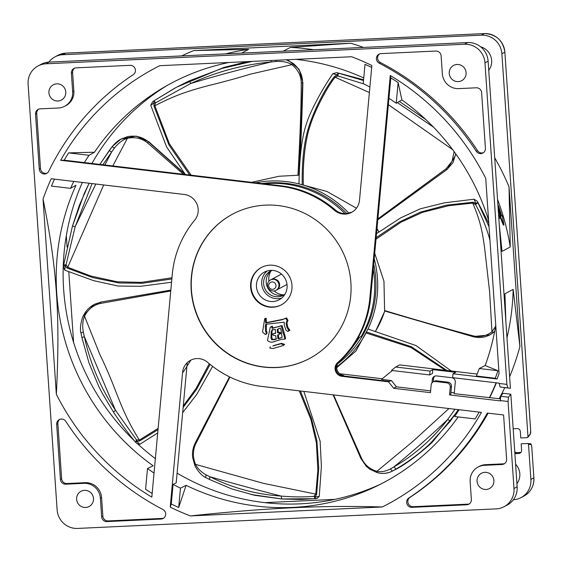 <?xml version="1.0" encoding="UTF-8"?>
<svg xmlns="http://www.w3.org/2000/svg" width="562" height="562" viewBox="0 0 562 562"><rect width="100%" height="100%" fill="white"/><g stroke="black" fill="none" stroke-linecap="round" stroke-linejoin="round"><path stroke-width="0.84" d="M281.667 298.106A15.694 15.258 61.8 0 1 278.078 298.71A15.694 15.258 61.8 0 1 262.784 288.643A15.694 15.258 61.8 0 1 267.126 270.975M272.83 301.527A15.694 15.258 -118.2 0 0 279.181 299.778A15.694 15.258 -118.2 0 0 286.501 281.885A15.694 15.258 -118.2 0 0 270.708 270.364A15.694 15.258 -118.2 0 0 264.358 272.113A15.694 15.258 -118.2 0 0 257.045 289.999A15.694 15.258 -118.2 0 0 272.83 301.527M271.994 270.364A13.727 13.348 -118.2 0 0 270.533 271.032A13.727 13.348 -118.2 0 0 263.613 283.761A13.727 13.348 -118.2 0 0 283.501 295.233A13.727 13.348 -118.2 0 0 284.871 294.39M281.534 304.745A21.18 20.597 61.8 0 1 273.202 306.978A21.18 20.597 61.8 0 1 251.924 291.559A21.18 20.597 61.8 0 1 261.52 267.407M272.718 307.238A21.18 20.597 -118.2 0 0 281.295 304.871A21.18 20.597 -118.2 0 0 291.172 280.726A21.18 20.597 -118.2 0 0 269.851 265.173A21.18 20.597 -118.2 0 0 261.281 267.533A21.18 20.597 -118.2 0 0 251.404 291.685A21.18 20.597 -118.2 0 0 272.718 307.238M309.803 358.352A81.785 79.53 61.8 0 1 276.82 367.408A81.785 79.53 61.8 0 1 194.529 307.421A81.785 79.53 61.8 0 1 232.528 214.185M272.781 346.016L280.684 343.761L283.852 344.871L283.283 345.525L284.66 344.436L281.485 343.326L273.589 345.588M285.426 337.467L285.51 338.724L284.702 339.16L281.618 339.3L271.903 342.279L269.395 341.766L267.456 340.593L270.259 327.232L272.261 326.115L273.006 327.969L282.145 325.651L285.426 337.467L284.618 337.903L284.702 339.16M265.791 334.369L265.173 334.397L262.531 332.002L264.716 318.668L265.334 318.64L265.636 323.038L282.145 319.743L285.763 318.317L287.168 320.769L286.107 323.34L287.02 327.709L289.093 330.765L287.899 331.447L285.96 330.28L284.379 325.314L284.168 322.167L265.721 324.295L265.278 326.831L265.573 331.229L266.325 333.083L265.791 334.369L266.599 333.94L267.126 332.655L266.381 330.8L266.458 324.26M287.899 331.447L289.894 330.33L287.828 327.274L286.915 322.904L287.976 320.34L286.571 317.881L282.946 319.314L266.444 322.602L266.142 318.204L264.716 318.668M350.892 282.609A81.785 79.53 -118.2 0 0 265.51 205.13A81.785 79.53 -118.2 0 0 232.401 214.248A81.785 79.53 -118.2 0 0 194.269 307.484A81.785 79.53 -118.2 0 0 276.581 367.541A81.785 79.53 -118.2 0 0 309.683 358.423A81.785 79.53 -118.2 0 0 350.892 282.609M510.415 388.293L500.103 387.007L499.119 383.144L452.635 377.657L452.993 373.779L497.089 378.992A247.132 240.304 -118.2 0 0 499.049 373.611L485.737 178.386A247.132 240.304 -118.2 0 0 390.267 75.512L369.852 298A101.399 98.603 61.8 0 1 337.558 362.68A7.847 7.629 -118.2 0 0 341.998 376.329L388.504 381.823L393.702 388.307L430.45 392.648L431.159 384.907A3.92 3.815 61.8 0 1 435.339 381.486L446.804 382.834A3.92 3.815 61.8 0 1 450.267 387.162L449.558 394.903L500.335 400.903L500.735 396.294L503.074 393.295L510.823 394.208L508.484 397.208L508.055 401.493L513.991 488.511A19.614 19.073 61.8 0 1 504.107 506.692A19.614 19.073 61.8 0 1 496.169 508.877L77.598 528.428A19.614 19.073 61.8 0 1 57.12 509.846L28.1 84.159A19.614 19.073 61.8 0 1 37.984 65.979A19.614 19.073 61.8 0 1 45.922 63.794L464.493 44.243A19.614 19.073 61.8 0 1 484.971 62.825L506.889 384.38L507.851 387.921L510.415 388.293L488.118 61.139A19.614 19.073 -118.2 0 0 467.64 42.557L49.07 62.108A19.614 19.073 -118.2 0 0 41.131 64.293L37.984 65.979M334.404 210.286A15.694 15.258 -118.2 0 0 345.265 214.101A15.694 15.258 -118.2 0 0 351.615 212.352A15.694 15.258 -118.2 0 0 359.497 200.325L371.861 65.522A247.132 240.304 -118.2 0 0 351.679 56.741L159.713 65.705A247.132 240.304 -118.2 0 0 60.633 160.296L280.227 186.226A101.399 98.603 61.8 0 1 334.404 210.286L335.205 209.858A101.399 98.603 -118.2 0 0 281.035 185.797L64.237 160.198A244.512 237.761 61.8 0 1 68.592 152.878L89.063 155.302A225.917 219.672 -118.2 0 0 84.321 162.566M184.273 194.473L51.219 178.758A247.132 240.304 -118.2 0 0 43.042 199.06L56.348 394.285A247.132 240.304 -118.2 0 0 151.824 497.152L172.239 274.663A101.399 98.603 61.8 0 1 194.67 220.199A15.694 15.258 -118.2 0 0 197.037 204.329A15.694 15.258 -118.2 0 0 184.273 194.473M182.594 372.339L170.223 507.149A247.132 240.304 -118.2 0 0 190.413 515.93L382.371 506.966A247.132 240.304 -118.2 0 0 481.458 412.375L261.857 386.438A101.399 98.603 61.8 0 1 207.687 362.378A15.694 15.258 -118.2 0 0 196.819 358.57A15.694 15.258 -118.2 0 0 190.469 360.319A15.694 15.258 -118.2 0 0 182.594 372.339L183.402 371.911L190.876 360.109M487.31 413.063A252.619 245.643 61.8 0 1 408.841 498.002A5.1 4.96 -118.2 0 0 411.967 507.338L466.734 504.781A5.1 4.96 -118.2 0 0 471.37 499.485L470.148 481.613A15.694 15.258 61.8 0 1 478.058 467.071A15.694 15.258 61.8 0 1 484.409 465.322L501.978 464.5A5.1 4.96 -118.2 0 0 506.615 459.203L503.594 414.988L487.31 413.063M84.469 490.338A8.627 8.395 -118.2 0 0 76.952 501.142A8.627 8.395 -118.2 0 0 89.133 506.517A8.627 8.395 -118.2 0 0 84.469 490.338M133.25 74.669A5.1 4.96 -118.2 0 0 130.124 65.332L76.032 67.854A5.1 4.96 -118.2 0 0 71.395 73.151L72.66 91.711A15.694 15.258 61.8 0 1 64.756 106.253A15.694 15.258 61.8 0 1 58.406 108.002L40.155 108.859A5.1 4.96 -118.2 0 0 35.525 114.156L39.277 169.162A5.1 4.96 -118.2 0 0 48.739 171.255A252.619 245.643 61.8 0 1 133.25 74.669M476.295 87.798L458.725 88.62A15.694 15.258 61.8 0 1 442.343 73.755L441.128 55.884A5.1 4.96 -118.2 0 0 435.803 51.051L381.036 53.615A5.1 4.96 -118.2 0 0 379.195 63.183A252.619 245.643 61.8 0 1 476.302 151.297A5.1 4.96 -118.2 0 0 485.42 148.333L481.62 92.632A5.1 4.96 -118.2 0 0 476.295 87.798M457.082 64.475A8.627 8.395 -118.2 0 0 449.565 75.273A8.627 8.395 -118.2 0 0 461.739 80.647A8.627 8.395 -118.2 0 0 457.082 64.475M56.762 83.857A8.627 8.395 -118.2 0 0 49.245 94.655A8.627 8.395 -118.2 0 0 61.42 100.036A8.627 8.395 -118.2 0 0 56.762 83.857M484.887 472.333A8.627 8.395 -118.2 0 0 477.37 483.13A8.627 8.395 -118.2 0 0 489.544 488.504A8.627 8.395 -118.2 0 0 484.887 472.333M61.3 419.041A5.1 4.96 -118.2 0 0 56.671 424.338L60.422 479.351A5.1 4.96 -118.2 0 0 65.747 484.184L83.991 483.327A15.694 15.258 61.8 0 1 100.373 498.192L101.638 516.752A5.1 4.96 -118.2 0 0 106.963 521.585L161.055 519.056A5.1 4.96 -118.2 0 0 162.896 509.488A252.619 245.643 61.8 0 1 65.789 421.374A5.1 4.96 -118.2 0 0 61.3 419.041M446.804 382.834L448.012 382.188A3.92 3.815 -118.2 0 1 451.483 386.516L450.773 394.257L449.558 394.903M430.611 390.871L396.449 386.839L393.702 388.307M454.286 392.873L450.935 392.48M500.271 398.83L454.215 393.66L455.283 382.041A3.92 3.815 -118.2 0 0 451.813 377.72L436.526 375.915A3.92 3.815 -118.2 0 0 432.347 379.336L432.03 382.792M504.107 506.692L507.254 505.006A19.614 19.073 -118.2 0 0 517.138 486.825L510.823 394.208M477.152 374.053L399.617 364.893L395.662 367.014L430.056 371.075L432.803 369.606L455.74 372.311L452.993 373.779M497.089 378.992L495.248 378.247L476.365 376.006A225.917 219.672 -118.2 0 0 479.267 368.51M497.967 370.737L485.168 365.532L479.267 368.517L497.967 370.737A244.512 237.761 61.8 0 1 495.248 378.247M485.168 365.532A226.156 219.904 -118.2 0 0 495.761 325.363M488.596 220.311A226.156 219.904 -118.2 0 0 401.907 99.945L398.121 82.516L396.217 103.253A225.917 219.672 -118.2 0 0 388.946 98.273L390.815 77.914A244.512 237.761 61.8 0 1 398.121 82.516M390.815 77.914L390.267 75.512M73.812 181.428A225.917 219.672 -118.2 0 0 70.531 188.361L75.968 185.256A226.156 219.904 -118.2 0 0 56.734 293.174A226.156 219.904 -118.2 0 0 153.131 465.779L147.49 468.546A225.917 219.672 -118.2 0 0 154.037 473.056M380.896 484.008A226.458 220.206 61.8 0 1 300.052 503.847A226.458 220.206 61.8 0 1 177.093 473.155M155.358 458.641A226.458 220.206 61.8 0 1 138.175 444.324M134.241 440.629A226.458 220.206 61.8 0 1 63.639 289.325A226.458 220.206 61.8 0 1 82.375 182.439M479.182 412.101A244.512 237.761 61.8 0 1 475.108 418.922L454.637 416.505A225.917 219.672 -118.2 0 0 459.07 409.726M187.202 363.101L176.208 482.835L173.089 484.395A225.917 219.672 -118.2 0 0 180.479 488.146L186.092 485.343A226.156 219.904 -118.2 0 0 292.823 507.402A226.156 219.904 -118.2 0 0 377.243 485.835A226.156 219.904 -118.2 0 0 458.192 416.927M152.161 493.443A244.512 237.761 61.8 0 1 145.586 489.284L147.49 468.546M56.348 394.285C60.282 315.668 57.05 268.369 43.042 199.06M70.531 188.361L51.451 186.085A244.512 237.761 61.8 0 1 54.5 179.145M396.449 386.839L391.391 380.53L389.311 381.387L342.806 375.901L343.768 375.458A7.924 7.706 61.8 0 1 339.279 361.668A101.322 98.519 -118.2 0 0 358.556 337.98L361.275 336.35A101.069 98.273 -118.2 0 0 373.273 269.043M345.012 213.679A101.069 98.273 -118.2 0 0 268.966 183.437A101.069 98.273 -118.2 0 0 264.063 183.795M341.998 376.329L342.806 375.901A7.847 7.629 61.8 0 1 338.366 362.244A101.399 98.603 -118.2 0 0 370.66 297.572L388.946 98.273M382.258 378.767L339.722 373.744M391.391 380.53L381.521 379.364L392.311 370.534M389.311 381.387L388.504 381.823M430.056 371.075L429.705 374.945L432.445 373.477L432.803 369.606M496.091 382.785A245.559 238.773 61.8 0 1 489.354 397.805M433.267 381.823L433.555 378.69A3.92 3.815 61.8 0 1 434.953 376.062M170.223 507.149L171.284 503.974L173.089 484.395M180.479 488.146L178.688 507.479A244.512 237.761 61.8 0 1 171.284 503.974M178.688 507.479L186.092 485.343M382.371 506.966C351.854 506.074 321.977 506.341 292.753 507.76C263.466 509.074 229.352 511.799 190.413 515.93M429.705 374.945L391.482 370.435L395.662 367.014M489.755 397.594A245.559 238.773 -118.2 0 0 496.394 382.82M505.884 321.801L504.929 293.786L513.148 289.381L519.913 346.515L509.032 186.872L510.254 246.971L502.035 251.383L499.239 224.343M488.736 70.292A14.907 14.493 -118.2 0 0 480.601 46.801M283.325 51.163L290.329 47.412L350.737 43.239L193.764 50.566L248.629 49.358L241.632 53.109M516.921 483.657A14.907 14.493 -118.2 0 0 515.6 464.247M506.973 337.769A233.005 226.57 -118.2 0 0 513.148 289.381M499.14 398.697A245.559 238.773 -118.2 0 0 504.767 387.625M509.629 376.723A245.559 238.773 -118.2 0 0 519.913 346.515M527.837 443.509L528.498 444.254L530.9 479.449A19.614 19.073 61.8 0 1 521.016 497.63A19.614 19.073 61.8 0 1 513.324 499.801M48.824 62.115A19.614 19.073 61.8 0 1 54.893 56.917A19.614 19.073 61.8 0 1 62.832 54.732L481.402 35.181A19.614 19.073 61.8 0 1 501.88 53.762L527.992 436.836L527.282 437.658L530.31 433.885A3.14 0.667 -92.7 0 0 530.654 430.499L530.654 430.471M513.176 428.757A3.14 3.049 -118.2 0 1 513.478 428.729L517.054 428.56A3.14 3.049 -118.2 0 1 520.335 431.539L520.77 437.96L527.282 437.658M514.876 453.653A3.14 3.049 -118.2 0 0 515.178 453.653L518.754 453.492A3.14 3.049 -118.2 0 0 521.606 450.232L521.171 443.804L527.676 443.502M509.032 186.872A245.559 238.773 -118.2 0 0 494.708 157.817M363.459 47.419A245.559 238.773 -118.2 0 0 350.737 43.239M193.764 50.566A245.559 238.773 -118.2 0 0 181.681 55.912M73.601 342.434L68.789 271.853M67.103 247.104L66.323 235.626M334.903 499.365L264.807 502.639M520.897 452.431A3.14 3.049 61.8 0 1 520.693 452.452L517.11 452.621A3.14 3.049 61.8 0 1 514.736 451.665M91.929 163.465A226.458 220.206 61.8 0 1 167.244 85.417M228.98 62.473A226.156 219.904 -118.2 0 0 163.697 87.447A226.156 219.904 -118.2 0 0 94.465 152.232L89.063 155.302M363.747 77.956A226.156 219.904 -118.2 0 0 295.795 59.347M369.887 87.026A225.917 219.672 -118.2 0 0 363.221 83.661L365.012 64.321A244.512 237.761 61.8 0 1 371.686 67.468M401.907 99.945L396.217 103.253M94.465 152.232L68.592 152.878M64.237 160.198L60.633 160.296M352.023 212.127L346.073 213.665C341.794 213.729 338.169 212.457 335.205 209.858M510.254 246.971A233.005 226.57 -118.2 0 0 497.546 199.468M498.08 207.343A233.581 227.125 61.8 0 1 501.016 216.356L500.517 216.623L503.931 225.004L503.348 225.032L499.927 216.651L500.426 216.384A233.005 226.57 -118.2 0 0 498.234 209.549M498.557 214.347L498.775 214.227A233.673 227.217 -118.2 0 1 499.962 218.084L498.852 218.674M501.016 216.356L500.426 216.384M503.931 225.004L502.323 215.653L501.754 215.682M497.974 205.762L498.41 205.53A233.581 227.125 -118.2 0 1 501.824 215.92L502.323 215.653M498.41 205.53L497.96 205.552M500.517 216.623L499.927 216.651M313.807 49.744A233.005 226.57 -118.2 0 0 290.329 47.412M248.629 49.358A233.005 226.57 -118.2 0 0 225.615 53.861M283.515 294.888A15.694 15.258 61.8 0 1 274.158 290.954M268.917 281.183A15.694 15.258 61.8 0 1 268.805 280.045A15.694 15.258 61.8 0 1 270.828 271.207M284.758 294.467A13.727 13.348 61.8 0 1 266.198 282.377A13.727 13.348 61.8 0 1 271.86 270.413M448.012 382.188L436.548 380.832A3.92 3.815 -118.2 0 0 434.335 381.247L433.126 381.9M469.382 503.847A5.1 4.96 61.8 0 1 467.942 504.135L413.175 506.692A5.1 4.96 61.8 0 1 410.042 497.356A252.619 245.643 -118.2 0 0 488.111 413.154M504.627 463.566A5.1 4.96 61.8 0 1 503.187 463.854L485.617 464.669A15.694 15.258 -118.2 0 0 479.267 466.418L478.058 467.071M64.756 106.253L65.965 105.607A15.694 15.258 -118.2 0 0 73.875 91.065L72.61 72.505A5.1 4.96 61.8 0 1 74.598 68.142M47.243 173.061A5.1 4.96 61.8 0 1 40.485 168.516L36.734 113.503A5.1 4.96 61.8 0 1 38.722 109.147M483.432 152.688A5.1 4.96 61.8 0 1 477.51 150.637A252.619 245.643 -118.2 0 0 380.397 62.53A5.1 4.96 61.8 0 1 379.596 53.896M163.704 518.122A5.1 4.96 61.8 0 1 162.263 518.41L108.171 520.932A5.1 4.96 61.8 0 1 102.853 516.106L101.581 497.546A15.694 15.258 -118.2 0 0 85.206 482.681L66.955 483.531A5.1 4.96 61.8 0 1 61.63 478.705L57.879 423.692A5.1 4.96 61.8 0 1 59.867 419.329M283.283 345.525L272.949 348.531L269.823 348.047L270.35 346.761M278.871 344.471L279.679 344.042M280.684 343.761L281.485 343.326M282.574 344.302L283.381 343.867M283.852 344.871L284.66 344.436M271.453 326.543L272.198 328.398L273.006 327.969M272.198 328.398L279.096 326.424M278.288 326.852L280.909 325.707M280.101 326.143L282.145 325.651M281.337 326.086L283.044 332.936L283.845 332.5M283.044 332.936L283.789 334.79L284.597 334.355M283.789 334.79L284.618 337.903M271.734 339.764L274.825 339.624L276.63 338.907L275.97 338.31L275.802 335.795L273.287 335.282L272.584 334.053L275.626 333.28L275.373 329.515L272.282 329.655L271.179 331.601L270.989 337.91L271.734 339.764L272.542 339.336L271.797 337.474L271.987 331.166L272.858 329.627M277.825 338.219L278.485 338.823L282.103 337.39L280.972 329.88L280.227 328.025L277.228 329.423L277.438 332.563L280.614 333.68L277.614 335.078L277.825 338.219L278.633 337.79L279.293 338.387L278.485 338.823M274.825 339.624L275.626 339.188L272.542 339.336M275.605 332.943L272.584 334.053M276.546 338.83L275.626 339.188M270.989 337.91L271.797 337.474M271.179 331.601L271.987 331.166M275.015 333.308L275.612 332.992M278.422 334.699L278.633 337.79M280.614 333.68L281.422 333.245L280.761 332.648L278.246 332.135L278.035 328.995L278.59 328.672M282.089 337.284L279.293 338.387M279.953 333.076L280.761 332.648M277.438 332.563L278.246 332.135M277.228 329.423L278.035 328.995M266.325 333.083L267.126 332.655M265.334 318.64L266.142 318.204M265.636 323.038L266.444 322.602M274.818 321.345L275.626 320.916M282.145 319.743L282.946 319.314M285.763 318.317L286.571 317.881M287.168 320.769L287.976 320.34M286.592 321.429L287.4 320.993M286.107 323.34L286.915 322.904M287.02 327.709L287.828 327.274M288.432 330.161L289.233 329.732M289.093 330.765L289.894 330.33M265.278 326.831L266.086 326.403M265.573 331.229L266.381 330.8M354.299 344.682A98.996 96.257 -118.2 0 0 359.322 337.523M337.544 363.944A101.012 98.217 -118.2 0 0 375.746 278.464A101.012 98.217 -118.2 0 0 373.73 264.049M346.894 213.609A101.012 98.217 -118.2 0 0 261.92 183.542M374.222 258.703A102.776 99.938 61.8 0 1 367.991 329.023L415.936 345.539L451.335 371.004M336.729 367.696L355.908 351.067L367.991 329.023M446.952 370.484L411.265 346.67L366.515 332.016A102.776 99.938 61.8 0 1 336.757 366.726M255.647 182.798A102.776 99.938 61.8 0 1 270.182 181.027A102.776 99.938 61.8 0 1 298.984 183.9C299.462 157.62 301.78 138.133 305.932 125.445C309.353 112.92 321.352 90.503 332.852 73.671L336.793 72.646L363.586 79.755M356.456 208.214L327.028 191.516L298.984 183.9M303.382 185.038C302.482 163.38 305.433 139.095 310.076 125.958C314.692 110.742 326.979 87.229 335.114 77.226L334.341 76.664C324.084 89.639 313.259 112.203 308.587 127.567C304.021 141.877 301.892 160.943 302.216 184.765A102.776 99.938 61.8 0 1 348.932 213.258M376.526 233.623L400.601 217.93L420.109 208.867L444.352 202.847L474.054 199.208L475.698 203.128L472.705 202.229L446.368 205.186L420.271 212.204L399.73 221.835L376.154 237.656M376.02 239.159L401.064 222.152L422.455 212.366L448.869 205.664L472.768 203.128L472.705 202.229M374.721 253.3L383.958 281.225L384.605 310.54C406.677 317.256 443.875 328.075 472.825 335.767C479.885 337.523 486.263 336.167 491.954 331.706L489.628 291.917L485.168 252.767C482.603 230.546 479.8 219.819 472.768 203.128L475.564 204.54C481.269 214.881 485.891 226.1 489.432 238.204L489.818 238.246M472.825 335.767L472.902 336.603L489.825 334.903L494.679 331.362M489.825 334.903C484.535 337.65 478.88 338.219 472.846 336.61L472.902 336.603M384.696 310.976L384.605 310.54L384.696 310.976L472.15 336.399M301.246 82.972L302.876 82.705C301.885 121.835 300.586 152.632 298.97 175.091L302.616 82.846C302.567 74.915 299.321 68.367 292.879 63.204L291.854 64.672C297.958 69.505 301.091 75.603 301.246 82.972C301.225 113.229 299.244 152.091 297.937 175.239L279.096 176.25L251.607 182.32M171.543 282.236L140.725 286.283L118.21 286.058L93.714 280.677L64.82 270.196L63.534 267.259L63.654 265.18M184.441 173.461L148.775 141.757L136.145 136.081L120.992 139.144M185.221 174.48L148.516 141.898C142.341 136.819 135.217 135.112 127.145 136.77L127.377 138.315C134.985 136.707 141.701 138.231 147.518 142.867L183.444 174.269M185.369 174.501L166.514 146.759L150.721 105.263L152.66 101.729L153.932 100.844L153.911 105.986L168.993 145.017L189.689 175.007M150.721 105.263L154.121 102.853L155.323 103.204L155.744 102.755L153.932 100.844L152.66 101.729M155.744 102.755L190.75 83.492L189.38 80.788L176.637 87.159L223.943 67.391L247.421 61.609M302.876 82.705L299.11 69.281L287.695 59.727M298.822 175.161L297.937 175.239M377.79 219.84L447.24 169.352L456.091 154.353M377.79 219.805L446.98 169.492L452.972 162.664L455.768 153.897M474.054 199.208L477.349 201.294L488.807 223.416M490.275 334.65L494.637 331.58M493.408 332.5L491.954 331.706L495.586 326.41M489.994 240.824L489.432 238.204L489.931 239.904M489.038 226.816L477.953 202.763L475.698 203.128L475.185 204.097M477.349 201.294L477.953 202.763L475.564 204.54M377.875 218.913L446.024 168.818L452.059 161.231L454.138 151.635M363.684 83.886L337.994 75.989L335.114 77.226L369.382 92.533M388.356 104.665L452.684 149.668M446.024 168.818L447.24 169.352M433.569 127.216L397.369 102.586M363.509 80.528L338.289 73.116L336.884 74.894L334.341 76.664M332.852 73.671L336.884 74.894L337.383 75.968M399.364 101.42L425.834 119.594M336.793 72.646L338.289 73.116L337.994 75.989M191.171 175.182L169.317 143.64L154.852 105.761L153.911 105.986M155.323 103.204L154.852 105.761C173.251 96.271 184.975 91.768 209.057 85.452C224.414 81.687 238.169 77.921 250.322 74.163L291.854 64.672C288.039 62.164 282.777 61.096 276.054 61.476L276.026 60.274M292.879 63.204L286.234 59.797M271.186 60.499L271.242 61.968C244.147 68.29 217.318 75.463 190.75 83.492C216.447 71.753 243.283 64.581 271.242 61.968L276.054 61.476M176.637 87.159L153.953 100.83L175.042 88.016M252.408 61.377L221.962 68.452L189.38 80.788M171.951 277.783L141.357 282.37L117.296 281.808L90.623 275.977L67.728 267.252L67.285 268.109L92.667 277.586L119.292 282.981L142.593 283.248L171.846 278.963M95.8 184.02L75.203 226.605L66.049 264.695L67.728 267.252L103.696 184.954M112.807 165.93L127.377 138.315C122.959 139.594 118.638 142.86 114.409 148.108L112.14 146.689L99.853 164.399M147.518 142.867L148.775 141.757M127.145 136.77L120.767 139.271L112.175 146.64M102.902 164.757L111.606 152.042L104.855 164.989M99.839 164.399L109.225 150.588L111.606 152.042L114.409 148.108M66.049 264.695L63.703 265.067L67.285 268.109M64.82 270.196L65.037 265.966L66.098 265.278M92.077 183.584L75.203 226.605L72.47 226.05L79.411 205.2L89.133 183.233L84.265 193.476L72.477 226.107M158.133 428.377L139.341 440.088L139.692 440.959L158.02 429.642M183.128 407.457L196.496 389.501L210.097 364.408M209.275 363.726L196.201 388.279L183.261 405.961M170.743 290.99L100.598 303.403C93.454 305.011 88.101 309.283 84.532 316.209L99.938 354.678C105.368 365.736 110.763 378.296 116.123 392.353C124.729 414.271 129.815 424.57 139.341 440.088L136.454 439.849L115.463 410.225L113.503 412.115L102.663 393.976L98.877 386.684L89.021 363.01L81.926 337.65L84.335 336.638L115.463 410.225C100.436 387.625 90.06 363.094 84.335 336.638L83.281 332.093C82.256 325.7 82.67 320.41 84.532 316.209L83.485 315.612L94.311 304.4M100.598 303.403L100.724 302.194L93.995 304.576C89.33 307.126 85.824 310.807 83.464 315.612C82.523 316.539 79.207 327.084 80.963 333.034L83.281 332.093M170.813 290.189L100.984 302.054L94.739 304.197M170.82 290.097L100.984 302.054M136.454 439.849L135.547 442.125L136.721 441.388L139.692 440.959M157.711 432.958L139.826 444.268L136.721 441.388L136.903 440.158M139.826 444.268L137.1 443.65L135.547 442.189M212.605 366.382L196.777 394.398L182.65 412.627M229.535 376.87L195.225 443.018L195.815 443.699L229.97 377.081M195.815 443.699C192.682 450.366 192.597 457.264 195.576 464.402L194.698 465.027L192.604 457.278C192.113 452.255 192.97 447.514 195.19 443.053L195.225 443.018M299.265 390.857L310.948 419.645L316.399 442.947L317.867 470.239L315.774 494.117L263.353 483.32L195.576 464.402C197.508 468.441 201.02 471.939 206.106 474.883L205.615 477.461C200.262 475.241 194.993 466.544 194.698 465.027M303.838 391.398L320.115 441.212L321.394 466.334L319.258 496.401L317.066 498.438L301.113 499.485L281.717 498.972L281.218 496.084C255.886 494.384 232.141 487.942 209.977 476.759C234.565 483.819 258.309 490.261 281.218 496.084C292.914 497.068 303.824 497.159 313.94 496.337L315.774 494.117L316.61 494.37L318.752 467.9L316.898 440.756L311.369 418.226L300.396 390.99M319.258 496.401L315.184 497.04L316.61 494.37M281.717 498.972L254.614 495.291L231.741 488.919L209.464 479.442L209.977 476.759L206.106 474.883M251.003 494.476L281.829 498.965L315.359 498.684L315.184 497.04L314.411 496.148M316.884 498.459L315.359 498.684L313.94 496.337M366.08 332.971L410.941 347.485L445.385 370.302M333.547 394.903L361.471 458.1C364.654 464.83 369.803 469.235 376.898 471.3L412.213 442.034L448.954 408.532M361.471 458.1L360.86 458.332L361.471 458.1M393.379 470.563L393.639 470.422C403.256 465.94 415.999 456.709 431.869 442.737L458.838 409.698M393.512 470.492L392.395 471.089C387.429 473.597 382.336 474.096 377.109 472.579L377.2 472.572C382.181 474.04 387.267 473.541 392.445 471.068L396.02 469.059C408.778 461.599 420.067 453.176 429.888 443.804L450.436 421.029L458.304 409.635M392.395 471.089L393.639 470.422M377.2 472.572L376.898 471.3C381.008 472.228 385.504 471.448 390.4 468.961L392.445 471.068M454.988 409.248L447.654 419.526L450.436 421.029M396.02 469.059L393.913 466.882C413.175 451.103 431.089 435.318 447.654 419.526C432.178 439.428 414.271 455.213 393.913 466.882L390.4 468.961M270.891 279.75A5.887 5.718 61.8 0 1 279.616 284.555A5.887 5.718 61.8 0 1 276.448 290.111M276.125 290.287A5.887 5.718 -118.2 0 0 279.209 284.765A5.887 5.718 -118.2 0 0 270.568 279.918M278.97 284.899A5.887 5.718 61.8 0 1 276.005 290.35A5.887 5.718 61.8 0 1 267.477 285.433A5.887 5.718 61.8 0 1 270.441 279.981A5.887 5.718 61.8 0 1 278.97 284.899M268.699 285.812A3.723 3.625 61.8 0 1 272.085 281.941A3.723 3.625 61.8 0 1 275.97 285.475A3.723 3.625 61.8 0 1 272.591 289.346A3.723 3.625 61.8 0 1 268.699 285.812M500.306 400.573L508.055 401.493M506.889 384.38L499.14 383.467M500.735 396.294L508.484 397.208M513.991 488.511L517.138 486.825M49.07 62.108L45.922 63.794M464.493 44.243L467.64 42.557M488.118 61.139L484.971 62.825M507.851 387.921L500.103 387.007M337.558 362.68L339.279 361.668M433.555 378.69L432.347 379.336M528.498 444.254L531.041 444.598A3.14 0.667 -92.7 0 1 531.807 447.387L533.879 477.812M530.9 479.449L533.886 477.848C534.125 485.919 530.823 491.989 524.002 496.028A19.614 19.073 -118.2 0 0 533.886 477.848L531.807 447.387M531.041 444.598A0.787 0.766 -82.3 0 0 530.38 443.854C530.964 443.292 531.441 444.458 531.821 447.366L531.807 447.352M530.654 430.499L504.866 52.161L530.676 430.485L530.163 434.405A0.787 0.745 -141.9 0 0 530.31 433.885M501.88 53.762L504.866 52.161A19.614 19.073 -118.2 0 0 484.388 33.579L484.423 33.579C496.113 34.184 502.941 40.373 504.88 52.14M65.845 53.123L62.832 54.732M481.402 35.181L484.388 33.579L65.817 53.13A19.614 19.073 -118.2 0 0 57.879 55.315L54.893 56.917M517.11 452.621L515.178 453.653M518.754 453.492L520.693 452.452M369.852 298L370.66 297.572M280.227 186.226L281.035 185.797M451.483 386.516L450.267 387.162M436.548 380.832L435.339 381.486M410.042 497.356L408.841 498.002M413.175 506.692L411.967 507.338M466.734 504.781L467.942 504.135M485.617 464.669L484.409 465.322M501.978 464.5L503.187 463.854M72.61 72.505L71.395 73.151M72.66 91.711L73.875 91.065M36.734 113.503L35.525 114.156M39.277 169.162L40.485 168.516M380.397 62.53L379.195 63.176M477.51 150.637L476.302 151.29M57.879 423.692L56.671 424.338M60.422 479.351L61.63 478.705M66.955 483.531L65.747 484.184M83.991 483.327L85.206 482.681M101.581 497.546L100.373 498.192M101.638 516.752L102.853 516.106M108.171 520.932L106.963 521.585M161.055 519.056L162.263 518.41M378.795 232.008A102.776 99.938 -118.2 0 0 376.99 228.558M375.599 331.067A102.776 99.938 -118.2 0 0 384.759 311.025M120.76 139.257C118.385 140.289 115.512 142.762 112.147 146.661L112.14 146.689M57.879 55.315L65.831 53.123L484.402 33.572M530.163 434.405L527.851 437.348M521.016 497.63L524.002 496.028M527.894 443.516L530.38 443.854M472.846 336.61L384.647 310.983M377.011 228.362L378.886 231.944M384.808 311.039L375.627 331.074M489.839 334.896L490.247 334.678M63.682 264.927L72.47 226.05M112.147 146.661L109.225 150.581M121.034 139.109L121.666 138.772M135.337 441.971C127.63 432.614 120.352 422.659 113.503 412.115M80.963 333.034L81.926 337.65M195.19 443.053L229.521 376.863M205.615 477.461L209.464 479.449M377.109 472.572L369.824 469.256L366.298 466.348L360.818 458.36L333.097 394.854M287.013 284.449L276.652 290.006M281.457 274.08L271.088 279.637"/></g></svg>
